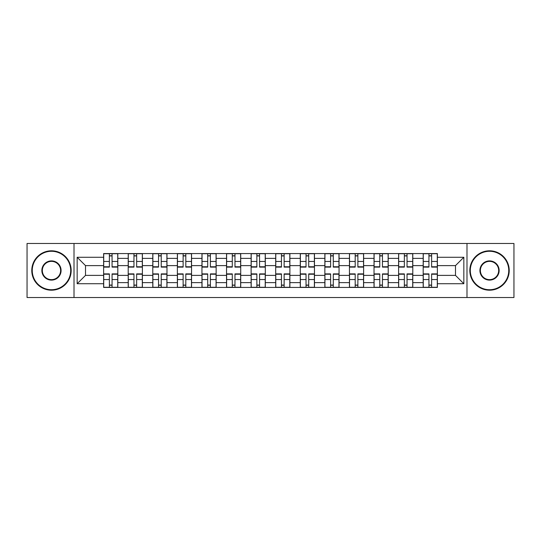 <?xml version="1.0" encoding="UTF-8"?>
<svg xmlns="http://www.w3.org/2000/svg" width="541" height="541" viewBox="0 0 541 541"><rect width="100%" height="100%" fill="white"/><g stroke="black" fill="none" stroke-linecap="round" stroke-linejoin="round"><path stroke-width="0.81" d="M466.991 297.523L513.95 297.523L513.95 243.477L27.05 243.477L27.05 297.523L466.991 297.523L466.991 243.477M128.21 287.44L128.21 258.368L117.81 258.368L117.81 287.44M117.81 258.368L117.81 253.56M128.21 258.368L128.21 253.56M142.391 253.56L142.391 287.44M152.792 287.44L152.792 253.56M166.973 253.56L166.973 287.44M177.374 287.44L177.374 253.56M191.555 253.56L191.555 287.44M201.955 287.44L201.955 253.56M216.136 253.56L216.136 287.44M226.537 287.44L226.537 253.56M240.718 253.56L240.718 287.44M251.119 287.44L251.119 253.56M265.3 253.56L265.3 287.44M275.7 287.44L275.7 253.56M289.881 253.56L289.881 287.44M300.282 287.44L300.282 253.56M314.463 253.56L314.463 287.44M324.864 287.44L324.864 253.56M339.045 253.56L339.045 287.44M349.445 287.44L349.445 253.56M363.626 253.56L363.626 287.44M374.027 287.44L374.027 253.56M388.208 253.56L388.208 287.44M398.609 287.44L398.609 253.56M412.79 253.56L412.79 287.44M423.19 287.44L423.19 253.56M423.19 275.383L412.79 275.383M398.609 275.383L388.208 275.383M374.027 275.383L363.626 275.383M349.445 275.383L339.045 275.383M324.864 275.383L314.463 275.383M300.282 275.383L289.881 275.383M275.7 275.383L265.3 275.383M251.119 275.383L240.718 275.383M226.537 275.383L216.136 275.383M201.955 275.383L191.555 275.383M177.374 275.383L166.973 275.383M152.792 275.383L142.391 275.383M128.21 275.383L117.81 275.383M423.19 265.617L412.79 265.617M398.609 265.617L388.208 265.617M374.027 265.617L363.626 265.617M349.445 265.617L339.045 265.617M324.864 265.617L314.463 265.617M300.282 265.617L289.881 265.617M275.7 265.617L265.3 265.617M251.119 265.617L240.718 265.617M226.537 265.617L216.136 265.617M201.955 265.617L191.555 265.617M177.374 265.617L166.973 265.617M152.792 265.617L142.391 265.617M128.21 265.617L117.81 265.617M85.512 275.383L103.629 275.383L103.629 265.617L85.512 265.617L85.512 275.383L77.16 283.734L77.16 257.266L103.629 257.266L103.629 265.617M437.371 265.617L437.371 275.383L455.488 275.383L455.488 265.617L437.371 265.617L437.371 253.56L103.629 253.56L103.629 257.266M437.371 257.266L463.84 257.266L463.84 283.734L437.371 283.734L437.371 275.383M103.629 275.383L103.629 287.44L437.371 287.44L437.371 283.734M103.629 283.734L77.16 283.734M74.009 297.523L74.009 243.477M112.061 285.073L109.383 285.073M109.383 255.927L112.061 255.927M136.643 285.073L133.965 285.073M133.965 255.927L136.643 255.927M161.225 285.073L158.547 285.073M158.547 255.927L161.225 255.927M185.806 285.073L183.129 285.073M183.129 255.927L185.806 255.927M210.388 285.073L207.71 285.073M207.71 255.927L210.388 255.927M234.97 285.073L232.292 285.073M232.292 255.927L234.97 255.927M259.552 285.073L256.867 285.073M256.867 255.927L259.552 255.927M284.133 285.073L281.448 285.073M281.448 255.927L284.133 255.927M308.708 285.073L306.03 285.073M306.03 255.927L308.708 255.927M333.29 285.073L330.612 285.073M330.612 255.927L333.29 255.927M357.872 285.073L355.194 285.073M355.194 255.927L357.872 255.927M382.453 285.073L379.775 285.073M379.775 255.927L382.453 255.927M407.035 285.073L404.357 285.073M404.357 255.927L407.035 255.927M431.617 285.073L428.939 285.073M428.939 255.927L431.617 255.927M77.16 257.266L85.512 265.617M455.488 275.383L463.84 283.734M455.488 265.617L463.84 257.266M112.061 267.112L112.061 253.715L117.735 253.715L117.735 267.112L112.061 267.112M109.383 255.765L112.061 255.765M109.383 253.715L103.71 253.715L103.71 267.112L109.383 267.112L109.383 253.715L112.061 253.715M109.383 273.888L109.383 287.285L103.71 287.285L103.71 273.888L109.383 273.888M112.061 285.235L109.383 285.235M112.061 287.285L117.735 287.285L117.735 273.888L112.061 273.888L112.061 287.285L109.383 287.285M136.643 267.112L136.643 253.715L142.317 253.715L142.317 267.112L136.643 267.112M133.965 255.765L136.643 255.765M133.965 253.715L128.291 253.715L128.291 267.112L133.965 267.112L133.965 253.715L136.643 253.715M161.225 267.112L161.225 253.715L166.899 253.715L166.899 267.112L161.225 267.112M158.547 255.765L161.225 255.765M158.547 253.715L152.873 253.715L152.873 267.112L158.547 267.112L158.547 253.715L161.225 253.715M133.965 273.888L133.965 287.285L128.291 287.285L128.291 273.888L133.965 273.888M136.643 285.235L133.965 285.235M136.643 287.285L142.317 287.285L142.317 273.888L136.643 273.888L136.643 287.285L133.965 287.285M158.547 273.888L158.547 287.285L152.873 287.285L152.873 273.888L158.547 273.888M161.225 285.235L158.547 285.235M161.225 287.285L166.899 287.285L166.899 273.888L161.225 273.888L161.225 287.285L158.547 287.285M51.476 289.726A19.226 19.226 0 0 0 70.695 270.5A19.226 19.226 0 0 0 51.476 251.274A19.226 19.226 0 0 0 32.25 270.5A19.226 19.226 0 0 0 51.476 289.726M51.476 250.801A19.699 19.699 0 0 1 71.169 270.5A19.699 19.699 0 0 1 51.476 290.199A19.699 19.699 0 0 1 31.777 270.5A19.699 19.699 0 0 1 51.476 250.801M51.476 280.11A9.61 9.61 0 0 1 41.86 270.5A9.61 9.61 0 0 1 51.476 260.89A9.61 9.61 0 0 1 61.086 270.5A9.61 9.61 0 0 1 51.476 280.11M51.476 261.364A9.136 9.136 0 0 0 42.333 270.5A9.136 9.136 0 0 0 51.476 279.636A9.136 9.136 0 0 0 60.612 270.5A9.136 9.136 0 0 0 51.476 261.364M489.524 289.726A19.226 19.226 0 0 0 508.75 270.5A19.226 19.226 0 0 0 489.524 251.274A19.226 19.226 0 0 0 470.305 270.5A19.226 19.226 0 0 0 489.524 289.726M489.524 250.801A19.699 19.699 0 0 1 509.223 270.5A19.699 19.699 0 0 1 489.524 290.199A19.699 19.699 0 0 1 469.831 270.5A19.699 19.699 0 0 1 489.524 250.801M489.524 280.11A9.61 9.61 0 0 1 479.914 270.5A9.61 9.61 0 0 1 489.524 260.89A9.61 9.61 0 0 1 499.14 270.5A9.61 9.61 0 0 1 489.524 280.11M489.524 261.364A9.136 9.136 0 0 0 480.388 270.5A9.136 9.136 0 0 0 489.524 279.636A9.136 9.136 0 0 0 498.667 270.5A9.136 9.136 0 0 0 489.524 261.364M185.806 267.112L185.806 253.715L191.48 253.715L191.48 267.112L185.806 267.112M183.129 255.765L185.806 255.765M183.129 253.715L177.455 253.715L177.455 267.112L183.129 267.112L183.129 253.715L185.806 253.715M210.388 267.112L210.388 253.715L216.062 253.715L216.062 267.112L210.388 267.112M207.71 255.765L210.388 255.765M207.71 253.715L202.036 253.715L202.036 267.112L207.71 267.112L207.71 253.715L210.388 253.715M234.97 267.112L234.97 253.715L240.637 253.715L240.637 267.112L234.97 267.112M232.292 255.765L234.97 255.765M232.292 253.715L226.618 253.715L226.618 267.112L232.292 267.112L232.292 253.715L234.97 253.715M183.129 273.888L183.129 287.285L177.455 287.285L177.455 273.888L183.129 273.888M185.806 285.235L183.129 285.235M185.806 287.285L191.48 287.285L191.48 273.888L185.806 273.888L185.806 287.285L183.129 287.285M207.71 273.888L207.71 287.285L202.036 287.285L202.036 273.888L207.71 273.888M210.388 285.235L207.71 285.235M210.388 287.285L216.062 287.285L216.062 273.888L210.388 273.888L210.388 287.285L207.71 287.285M232.292 273.888L232.292 287.285L226.618 287.285L226.618 273.888L232.292 273.888M234.97 285.235L232.292 285.235M234.97 287.285L240.637 287.285L240.637 273.888L234.97 273.888L234.97 287.285L232.292 287.285M259.552 267.112L259.552 253.715L265.218 253.715L265.218 267.112L259.552 267.112M256.867 255.765L259.552 255.765M256.867 253.715L251.2 253.715L251.2 267.112L256.867 267.112L256.867 253.715L259.552 253.715M256.867 273.888L256.867 287.285L251.2 287.285L251.2 273.888L256.867 273.888M259.552 285.235L256.867 285.235M259.552 287.285L265.218 287.285L265.218 273.888L259.552 273.888L259.552 287.285L256.867 287.285M284.133 267.112L284.133 253.715L289.8 253.715L289.8 267.112L284.133 267.112M281.448 255.765L284.133 255.765M281.448 253.715L275.782 253.715L275.782 267.112L281.448 267.112L281.448 253.715L284.133 253.715M281.448 273.888L281.448 287.285L275.782 287.285L275.782 273.888L281.448 273.888M284.133 285.235L281.448 285.235M284.133 287.285L289.8 287.285L289.8 273.888L284.133 273.888L284.133 287.285L281.448 287.285M308.708 267.112L308.708 253.715L314.382 253.715L314.382 267.112L308.708 267.112M306.03 255.765L308.708 255.765M306.03 253.715L300.363 253.715L300.363 267.112L306.03 267.112L306.03 253.715L308.708 253.715M306.03 273.888L306.03 287.285L300.363 287.285L300.363 273.888L306.03 273.888M308.708 285.235L306.03 285.235M308.708 287.285L314.382 287.285L314.382 273.888L308.708 273.888L308.708 287.285L306.03 287.285M333.29 267.112L333.29 253.715L338.964 253.715L338.964 267.112L333.29 267.112M330.612 255.765L333.29 255.765M330.612 253.715L324.938 253.715L324.938 267.112L330.612 267.112L330.612 253.715L333.29 253.715M330.612 273.888L330.612 287.285L324.938 287.285L324.938 273.888L330.612 273.888M333.29 285.235L330.612 285.235M333.29 287.285L338.964 287.285L338.964 273.888L333.29 273.888L333.29 287.285L330.612 287.285M357.872 267.112L357.872 253.715L363.545 253.715L363.545 267.112L357.872 267.112M355.194 255.765L357.872 255.765M355.194 253.715L349.52 253.715L349.52 267.112L355.194 267.112L355.194 253.715L357.872 253.715M355.194 273.888L355.194 287.285L349.52 287.285L349.52 273.888L355.194 273.888M357.872 285.235L355.194 285.235M357.872 287.285L363.545 287.285L363.545 273.888L357.872 273.888L357.872 287.285L355.194 287.285M382.453 267.112L382.453 253.715L388.127 253.715L388.127 267.112L382.453 267.112M379.775 255.765L382.453 255.765M379.775 253.715L374.102 253.715L374.102 267.112L379.775 267.112L379.775 253.715L382.453 253.715M379.775 273.888L379.775 287.285L374.102 287.285L374.102 273.888L379.775 273.888M382.453 285.235L379.775 285.235M382.453 287.285L388.127 287.285L388.127 273.888L382.453 273.888L382.453 287.285L379.775 287.285M407.035 267.112L407.035 253.715L412.709 253.715L412.709 267.112L407.035 267.112M404.357 255.765L407.035 255.765M404.357 253.715L398.683 253.715L398.683 267.112L404.357 267.112L404.357 253.715L407.035 253.715M404.357 273.888L404.357 287.285L398.683 287.285L398.683 273.888L404.357 273.888M407.035 285.235L404.357 285.235M407.035 287.285L412.709 287.285L412.709 273.888L407.035 273.888L407.035 287.285L404.357 287.285M431.617 267.112L431.617 253.715L437.29 253.715L437.29 267.112L431.617 267.112M428.939 255.765L431.617 255.765M428.939 253.715L423.265 253.715L423.265 267.112L428.939 267.112L428.939 253.715L431.617 253.715M428.939 273.888L428.939 287.285L423.265 287.285L423.265 273.888L428.939 273.888M431.617 285.235L428.939 285.235M431.617 287.285L437.29 287.285L437.29 273.888L431.617 273.888L431.617 287.285L428.939 287.285M398.609 258.368L388.208 258.368M374.027 258.368L363.626 258.368M349.445 258.368L339.045 258.368M324.864 258.368L314.463 258.368M300.282 258.368L289.881 258.368M275.7 258.368L265.3 258.368M251.119 258.368L240.718 258.368M226.537 258.368L216.136 258.368M201.955 258.368L191.555 258.368M177.374 258.368L166.973 258.368M152.792 258.368L142.391 258.368M423.19 258.368L412.79 258.368M398.609 282.632L388.208 282.632M374.027 282.632L363.626 282.632M349.445 282.632L339.045 282.632M324.864 282.632L314.463 282.632M300.282 282.632L289.881 282.632M275.7 282.632L265.3 282.632M251.119 282.632L240.718 282.632M226.537 282.632L216.136 282.632M201.955 282.632L191.555 282.632M177.374 282.632L166.973 282.632M152.792 282.632L142.391 282.632M128.21 282.632L117.81 282.632M423.19 282.632L412.79 282.632M112.061 266.781L117.735 266.781M112.061 261.459L117.735 261.459M103.71 266.781L109.383 266.781M103.71 261.459L109.383 261.459M109.383 274.219L103.71 274.219M109.383 279.541L103.71 279.541M117.735 274.219L112.061 274.219M117.735 279.541L112.061 279.541M136.643 266.781L142.317 266.781M136.643 261.459L142.317 261.459M128.291 266.781L133.965 266.781M128.291 261.459L133.965 261.459M161.225 266.781L166.899 266.781M161.225 261.459L166.899 261.459M152.873 266.781L158.547 266.781M152.873 261.459L158.547 261.459M133.965 274.219L128.291 274.219M133.965 279.541L128.291 279.541M142.317 274.219L136.643 274.219M142.317 279.541L136.643 279.541M158.547 274.219L152.873 274.219M158.547 279.541L152.873 279.541M166.899 274.219L161.225 274.219M166.899 279.541L161.225 279.541M185.806 266.781L191.48 266.781M185.806 261.459L191.48 261.459M177.455 266.781L183.129 266.781M177.455 261.459L183.129 261.459M210.388 266.781L216.062 266.781M210.388 261.459L216.062 261.459M202.036 266.781L207.71 266.781M202.036 261.459L207.71 261.459M234.97 266.781L240.637 266.781M234.97 261.459L240.637 261.459M226.618 266.781L232.292 266.781M226.618 261.459L232.292 261.459M183.129 274.219L177.455 274.219M183.129 279.541L177.455 279.541M191.48 274.219L185.806 274.219M191.48 279.541L185.806 279.541M207.71 274.219L202.036 274.219M207.71 279.541L202.036 279.541M216.062 274.219L210.388 274.219M216.062 279.541L210.388 279.541M232.292 274.219L226.618 274.219M232.292 279.541L226.618 279.541M240.637 274.219L234.97 274.219M240.637 279.541L234.97 279.541M259.552 266.781L265.218 266.781M259.552 261.459L265.218 261.459M251.2 266.781L256.867 266.781M251.2 261.459L256.867 261.459M256.867 274.219L251.2 274.219M256.867 279.541L251.2 279.541M265.218 274.219L259.552 274.219M265.218 279.541L259.552 279.541M284.133 266.781L289.8 266.781M284.133 261.459L289.8 261.459M275.782 266.781L281.448 266.781M275.782 261.459L281.448 261.459M281.448 274.219L275.782 274.219M281.448 279.541L275.782 279.541M289.8 274.219L284.133 274.219M289.8 279.541L284.133 279.541M308.708 266.781L314.382 266.781M308.708 261.459L314.382 261.459M300.363 266.781L306.03 266.781M300.363 261.459L306.03 261.459M306.03 274.219L300.363 274.219M306.03 279.541L300.363 279.541M314.382 274.219L308.708 274.219M314.382 279.541L308.708 279.541M333.29 266.781L338.964 266.781M333.29 261.459L338.964 261.459M324.938 266.781L330.612 266.781M324.938 261.459L330.612 261.459M330.612 274.219L324.938 274.219M330.612 279.541L324.938 279.541M338.964 274.219L333.29 274.219M338.964 279.541L333.29 279.541M357.872 266.781L363.545 266.781M357.872 261.459L363.545 261.459M349.52 266.781L355.194 266.781M349.52 261.459L355.194 261.459M355.194 274.219L349.52 274.219M355.194 279.541L349.52 279.541M363.545 274.219L357.872 274.219M363.545 279.541L357.872 279.541M382.453 266.781L388.127 266.781M382.453 261.459L388.127 261.459M374.102 266.781L379.775 266.781M374.102 261.459L379.775 261.459M379.775 274.219L374.102 274.219M379.775 279.541L374.102 279.541M388.127 274.219L382.453 274.219M388.127 279.541L382.453 279.541M407.035 266.781L412.709 266.781M407.035 261.459L412.709 261.459M398.683 266.781L404.357 266.781M398.683 261.459L404.357 261.459M404.357 274.219L398.683 274.219M404.357 279.541L398.683 279.541M412.709 274.219L407.035 274.219M412.709 279.541L407.035 279.541M431.617 266.781L437.29 266.781M431.617 261.459L437.29 261.459M423.265 266.781L428.939 266.781M423.265 261.459L428.939 261.459M428.939 274.219L423.265 274.219M428.939 279.541L423.265 279.541M437.29 274.219L431.617 274.219M437.29 279.541L431.617 279.541"/></g></svg>
